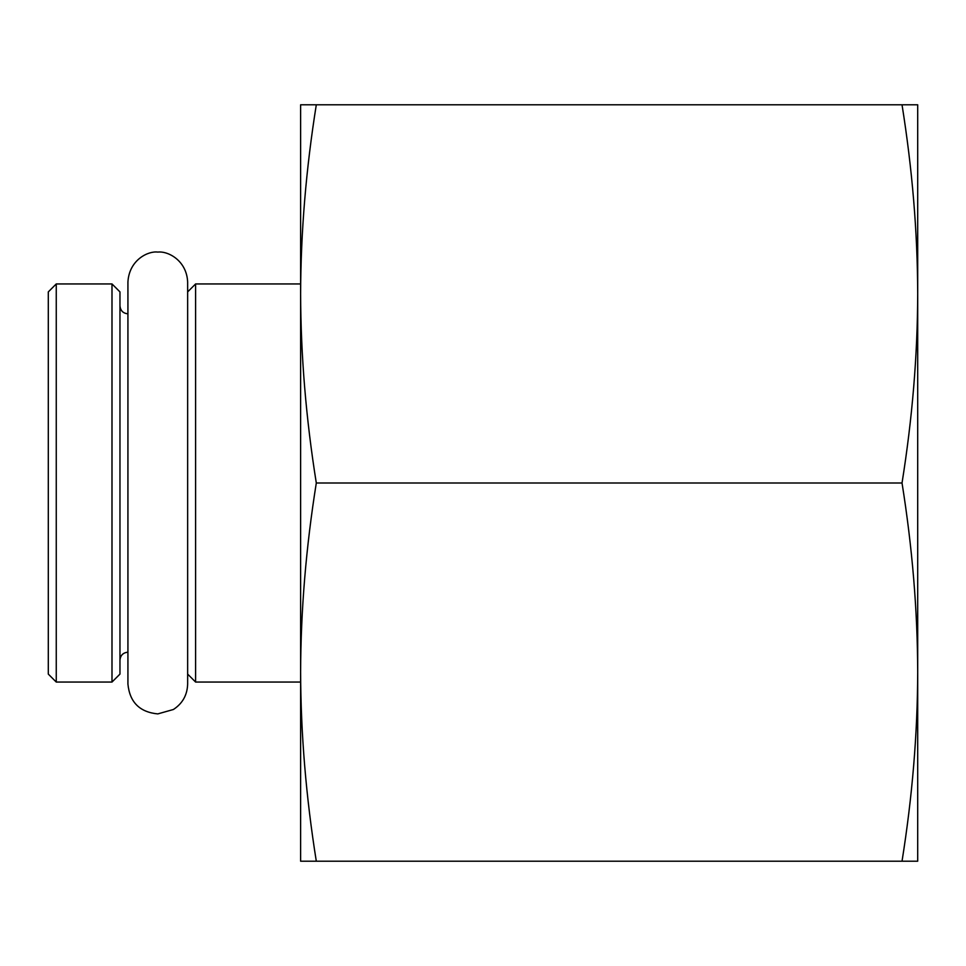 <?xml version="1.0" encoding="UTF-8"?>
<svg xmlns="http://www.w3.org/2000/svg" width="966" height="966" viewBox="0 0 966 966"><rect width="100%" height="100%" fill="white"/><g stroke="black" fill="none" stroke-linecap="round" stroke-linejoin="round"><path stroke-width="1.45" d="M119.965 660.164C120.436 655.322 123.08 652.666 127.923 652.195M111.996 682.056L119.965 674.099L119.965 291.901L111.996 283.944L111.996 682.056L56.257 682.056L56.257 283.944L48.3 291.901L48.3 674.099L56.257 682.056M187.645 674.099L195.603 682.056L195.603 283.944L187.645 291.901M300.619 690.014L300.619 104.787L316.305 104.787C306.005 169.219 300.788 232.251 300.619 293.893C300.788 355.536 306.005 418.568 316.305 483C306.005 547.432 300.788 610.464 300.619 672.107C300.788 733.749 306.005 796.781 316.305 861.213L300.619 861.213L300.619 672.107M917.7 811.44L917.7 672.107L917.7 861.213L902.027 861.213C912.315 796.781 917.543 733.749 917.7 672.107C917.543 610.464 912.315 547.432 902.027 483C912.315 418.568 917.543 355.536 917.7 293.893L917.7 154.56M902.027 104.787L917.7 104.787L917.7 293.893C917.543 232.251 912.315 169.219 902.027 104.787L316.305 104.787M917.7 293.893L917.7 672.107M902.027 861.213L316.305 861.213M902.027 483L316.305 483M127.923 313.805C123.129 313.37 120.472 310.726 119.965 305.836M300.619 283.944L195.603 283.944M300.619 682.056L195.603 682.056M111.996 283.944L56.257 283.944M157.784 713.91C139.647 712.135 129.698 702.185 127.923 684.049L127.923 281.975C129.239 259.528 148.607 250.749 157.784 252.09C168.108 250.846 186.667 260.579 187.645 281.951L187.645 684.049C187.307 694.989 182.562 703.477 173.409 709.491L157.784 713.91"/></g></svg>
